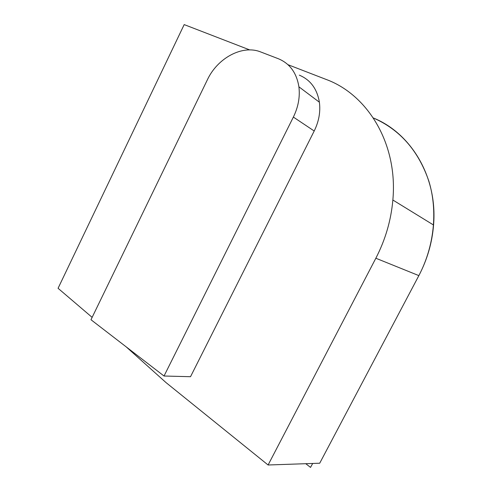 <?xml version="1.0" encoding="UTF-8"?>
<svg xmlns="http://www.w3.org/2000/svg" width="492" height="492" viewBox="0 0 492 492"><rect width="100%" height="100%" fill="white"/><g stroke="black" fill="none" stroke-linecap="round" stroke-linejoin="round"><path stroke-width="0.74" d="M207.378 79.796L90.983 319.732L164.027 376.017L293.367 117.084C298.287 106.998 300.132 96.906 298.902 86.807C296.627 72.816 289.757 63.45 278.288 58.708L260.668 51.943C242.261 44.483 217.439 58.136 207.378 79.796M249.715 49.913L184.186 24.6L58.068 288.294L92.133 317.365M287.949 64.686L325.901 79.347C367.696 94.519 398.071 143.935 392.856 200.01C391.066 220.33 385.396 239.733 375.845 258.232L268.097 464.995L166.05 382.616L126.167 346.848M164.027 376.017L190.521 376.706L314.203 131.001C318.896 121.444 320.624 111.85 319.382 102.213C317.119 88.849 310.427 79.827 299.308 75.147M319.714 463.218L418.858 275.612C434.356 246.166 437.923 210.908 428.889 181.247C418.464 150.724 399.953 129.636 373.342 117.969C410.882 133.061 437.683 176.806 433.569 225.035C432.148 242.74 427.247 259.604 418.858 275.612L319.714 463.218L268.097 464.995M312.691 463.464L310.526 467.4L305.766 463.698M311.079 463.519L306.313 463.679M418.858 275.612L375.845 258.232M314.203 131.001L293.367 117.084M392.856 200.01L433.569 225.035M319.382 102.213L298.902 86.807"/></g></svg>
